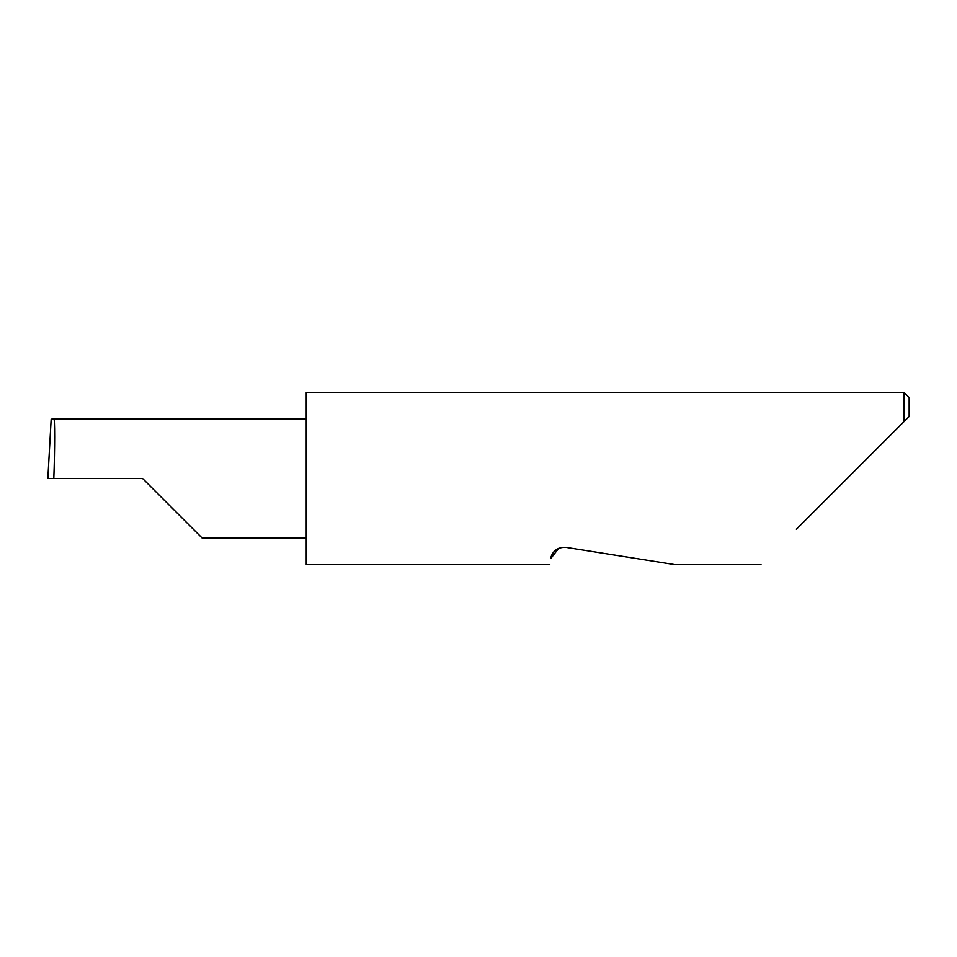 <?xml version="1.0" encoding="UTF-8"?>
<svg xmlns="http://www.w3.org/2000/svg" width="957" height="957" viewBox="0 0 957 957"><rect width="100%" height="100%" fill="white"/><g stroke="black" fill="none" stroke-linecap="round" stroke-linejoin="round"><path stroke-width="1.44" d="M142.593 478.5L202.011 537.918L142.593 478.5L202.011 537.918L142.593 478.5L53.807 478.5C54.92 449.108 54.92 416.427 53.807 419.082L51.164 419.178L47.85 478.5L53.807 478.5M558.685 548.337L550.742 558.577C549.474 566.604 549.474 566.604 550.742 558.577C551.065 555.67 554.079 546.662 566.113 547.404L674.876 564.63L566.113 547.404M796.38 529.257L903.982 421.654L903.982 392.37L306.24 392.37L306.24 564.63L549.785 564.63M909.15 416.486L903.982 421.654L909.15 416.486L909.15 397.538L903.982 392.37M306.24 419.082L53.807 419.082M202.011 537.918L306.24 537.918M761.006 564.63L674.876 564.63"/></g></svg>
